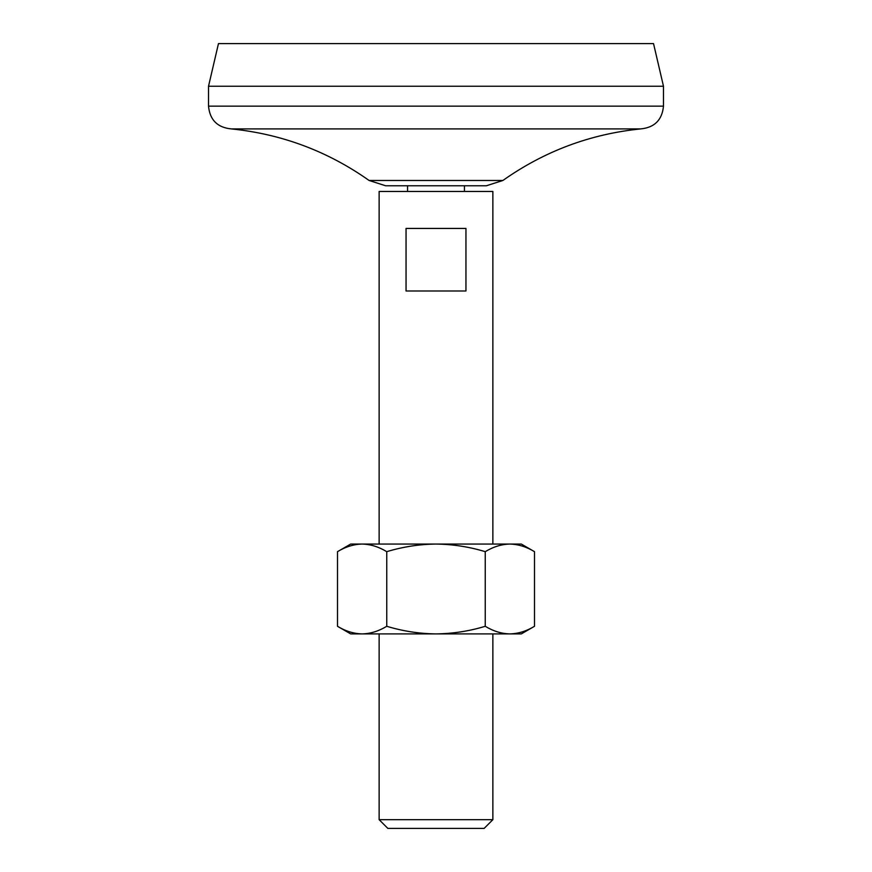 <?xml version="1.0" encoding="UTF-8"?>
<svg xmlns="http://www.w3.org/2000/svg" width="872" height="872" viewBox="0 0 872 872"><rect width="100%" height="100%" fill="white"/><g stroke="black" fill="none" stroke-linecap="round" stroke-linejoin="round"><path stroke-width="0.65" stroke-dasharray="4.36 3.27" d="M337.497 626.292C345.541 631.164 353.749 633.704 362.12 633.911C370.524 633.704 378.731 631.164 386.754 626.292L386.754 551.671C378.71 546.788 370.502 544.248 362.12 544.052C353.727 544.259 345.519 546.798 337.497 551.671M386.754 626.292C402.897 631.175 419.323 633.715 436 633.911C452.895 633.682 469.31 631.143 485.246 626.292C493.29 631.164 501.498 633.704 509.88 633.911C518.273 633.704 526.481 631.164 534.503 626.292M485.246 626.292L485.246 551.671C493.269 546.798 501.476 544.259 509.88 544.052L350.697 544.052M534.503 551.671C526.459 546.788 518.251 544.248 509.88 544.052L521.303 544.052M486.369 185.769L385.631 185.769M407.562 185.769L464.438 185.769L407.562 185.769M386.754 551.671C402.897 546.788 419.323 544.248 436 544.052C452.895 544.281 469.31 546.82 485.246 551.671M407.562 191.459L464.438 191.459L407.562 191.459M492.865 191.459L379.135 191.459M379.135 544.052L492.865 544.052L379.135 544.052M406.047 290.986L406.047 228.431L465.953 228.431L406.047 228.431L465.953 228.431L465.953 290.986L406.047 290.986M492.865 819.68L379.135 819.68M484.145 828.4L387.855 828.4M653.531 43.6L218.469 43.6M663.483 86.252L208.517 86.252M640.735 128.903L231.265 128.903M379.135 633.911L492.865 633.911L379.135 633.911M521.303 633.911L350.697 633.911M502.882 180.482L369.118 180.482M663.483 106.155L208.517 106.155"/><path stroke-width="1.31" d="M386.754 551.671L386.754 626.292C378.71 631.164 370.502 633.704 362.12 633.911C353.727 633.704 345.519 631.164 337.497 626.292L337.497 551.671C345.541 546.788 353.749 544.248 362.12 544.052C370.524 544.259 378.731 546.798 386.754 551.671C402.897 546.788 419.323 544.248 436 544.052C452.895 544.281 469.31 546.82 485.246 551.671C493.29 546.788 501.498 544.248 509.88 544.052C518.273 544.259 526.481 546.798 534.503 551.671L534.503 626.292C526.459 631.164 518.251 633.704 509.88 633.911C501.476 633.704 493.269 631.164 485.246 626.292L485.246 551.671M337.497 551.671L350.697 544.052L521.303 544.052L534.503 551.671M386.754 626.292C402.897 631.175 419.323 633.715 436 633.911C452.895 633.682 469.31 631.143 485.246 626.292M369.118 180.482L385.631 185.769L486.369 185.769L502.882 180.482L369.118 180.482C327.687 151.227 281.732 134.026 231.265 128.903L640.735 128.903C590.257 134.016 544.313 151.205 502.882 180.482M407.562 185.769L407.562 191.459M379.135 544.052L379.135 191.459L492.865 191.459L492.865 544.052M465.953 290.986L465.953 228.431L406.047 228.431L406.047 290.986L465.953 290.986M379.135 819.68L492.865 819.68L484.145 828.4L387.855 828.4L379.135 819.68L379.135 633.911M663.483 86.252L208.517 86.252L218.469 43.6L653.531 43.6L663.483 86.252L663.483 106.155C662.131 119.976 654.545 127.552 640.735 128.903M208.517 86.252L208.517 106.155L663.483 106.155M231.265 128.903C217.455 127.552 209.869 119.976 208.517 106.155M337.497 626.292L350.697 633.911L521.303 633.911L534.503 626.292M464.438 185.769L464.438 191.459M492.865 633.911L492.865 819.68"/></g></svg>
